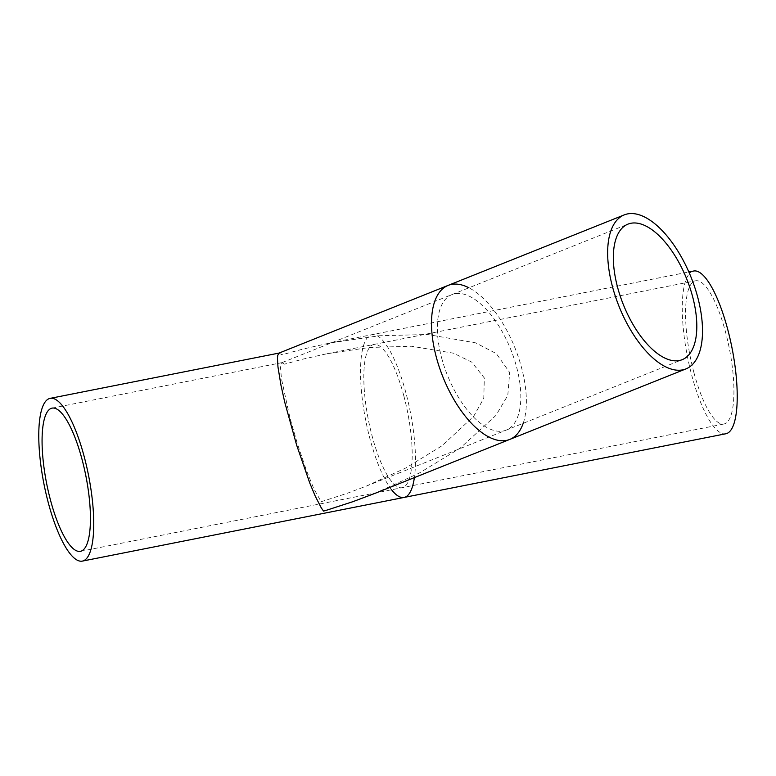 <?xml version="1.0" encoding="UTF-8"?>
<svg xmlns="http://www.w3.org/2000/svg" width="776" height="776" viewBox="0 0 776 776"><rect width="100%" height="100%" fill="white"/><g stroke="black" fill="none" stroke-linecap="round" stroke-linejoin="round"><path stroke-width="0.58" stroke-dasharray="3.88 2.91" d="M284.52 364.148L281.872 362.673L280.505 367.271L281.426 378.591L290.059 418.303L297.421 443.804L306.229 469.878L313.698 488.453L321.128 501.723M321.148 501.723L346.785 493.458L366.156 486.183L405.809 467.976L442 445.783L473.67 416.334L483.787 398.253L484.311 377.96L471.701 362.082L453.543 353.206L411.61 346.261L369.502 347.464L326.909 353.749L302.97 359.123L284.54 364.148M693.938 372.664A72.992 19.982 -101.2 0 0 723.911 424.006A72.992 19.982 -101.2 0 0 729.343 348.521A72.992 19.982 -101.2 0 0 695.577 280.796A72.992 19.982 -101.2 0 0 693.938 372.664M279.02 353.09L282.027 354.768L302.999 349.055L330.198 342.944L379.192 335.756L427.566 334.495L475.678 342.876L496.31 353.584L509.687 372.509L507.785 395.42L495.932 415.412L460.052 448.208L419.331 473.03L374.798 493.449M693.647 271.028A82.945 22.698 -101.2 0 0 691.785 375.429A82.945 22.698 -101.2 0 0 725.841 433.765M391.589 489.763A82.945 22.698 78.8 0 1 361.674 354.176A82.945 22.698 78.8 0 1 405.964 393.034A82.945 22.698 78.8 0 1 414.384 477.599M523.189 423.327A82.945 38.839 68.2 0 0 514.992 347.978A82.945 38.839 68.2 0 0 468.937 287.799M403.811 395.799A72.992 19.982 78.8 0 1 395.944 485.766A72.992 19.982 78.8 0 1 364.245 366.631A72.992 19.982 78.8 0 1 403.811 395.799M441.563 357.658A72.992 34.183 68.2 0 0 513.693 424.278A72.992 34.183 68.2 0 0 481.993 305.133A72.992 34.183 68.2 0 0 441.563 357.658M366.156 486.183L682.211 359.666M281.872 362.673L627.959 224.138M80.423 551.338L723.911 424.006M52.089 408.127L282.037 362.625M326.909 353.749L695.577 280.796M330.198 342.944L688.836 271.978"/><path stroke-width="1.16" d="M617.56 287.207A72.992 34.183 -111.8 0 1 627.959 224.138A72.992 34.183 -111.8 0 1 692.599 296.597A72.992 34.183 -111.8 0 1 682.211 359.666A72.992 34.183 -111.8 0 1 617.56 287.207M50.45 499.996A72.992 19.982 78.8 0 1 52.089 408.127A72.992 19.982 78.8 0 1 85.855 475.853A72.992 19.982 78.8 0 1 80.423 551.338A72.992 19.982 78.8 0 1 50.45 499.996M612.448 286.567A82.945 38.839 -111.8 0 1 624.253 214.894A82.945 38.839 -111.8 0 1 697.721 297.237A82.945 38.839 -111.8 0 1 685.906 368.91A82.945 38.839 -111.8 0 1 612.448 286.567M685.906 368.91L374.798 493.449L352.779 501.713L326.919 510.113L323.534 511.093L321.303 507.931L315.192 496.019L309.828 483.176L296.694 445.279L284.782 402.375L280.98 385.303L277.963 366.912L277.469 358.105L277.76 355.34L279.02 353.09L624.253 214.894M82.353 561.106A82.945 22.698 78.8 0 1 48.296 502.761A82.945 22.698 78.8 0 1 50.159 398.36A82.945 22.698 78.8 0 1 84.215 456.705A82.945 22.698 78.8 0 1 82.353 561.106L725.841 433.765A82.945 22.698 -101.2 0 0 727.704 329.363A82.945 22.698 -101.2 0 0 693.647 271.028L688.836 271.978M414.384 477.599A82.945 22.698 78.8 0 1 391.589 489.763M468.937 287.799A82.945 38.839 68.2 0 0 436.296 357.086A82.945 38.839 68.2 0 0 480.955 431.931A82.945 38.839 68.2 0 0 523.189 423.327M50.159 398.36L279.118 353.061"/></g></svg>
